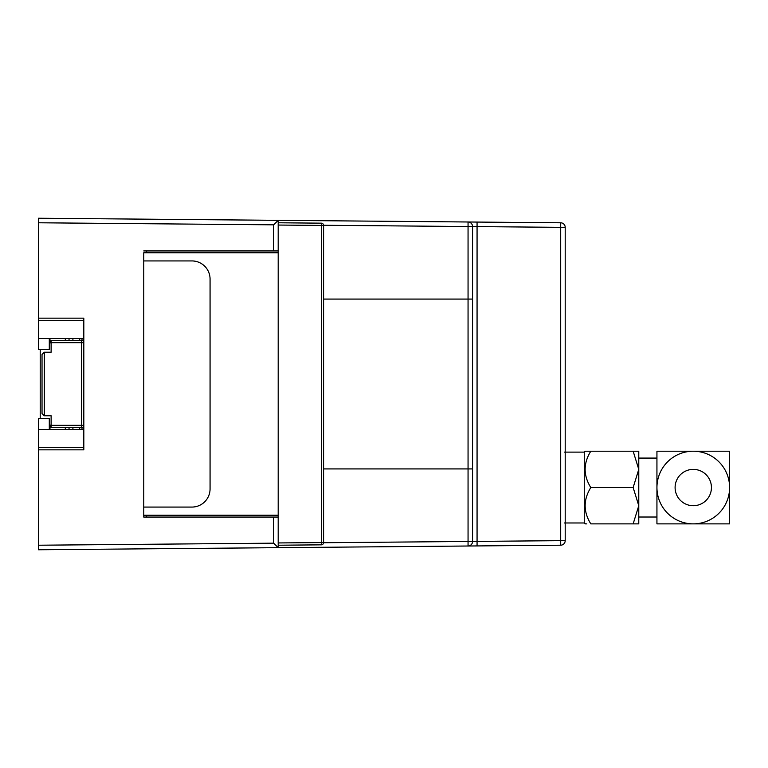 <?xml version="1.0" encoding="UTF-8"?>
<svg xmlns="http://www.w3.org/2000/svg" width="768" height="768" viewBox="0 0 768 768"><rect width="100%" height="100%" fill="white"/><g stroke="black" fill="none" stroke-linecap="round" stroke-linejoin="round"><path stroke-width="1.15" d="M143.76 517.066L143.76 515.251L278.189 515.242L278.189 545.222L321.35 544.838L321.35 542.573L323.597 542.573L323.597 225.427L321.35 225.427L321.35 223.162L278.189 222.778L278.189 252.758L143.76 252.758L143.76 517.066L278.189 517.066M210.067 279.091L210.067 488.909A18.163 18.163 0 0 1 191.894 507.072L143.76 507.072L143.76 260.928L191.894 260.928A18.163 18.163 0 0 1 210.067 279.091A18.163 18.163 0 0 0 191.894 260.928L143.76 260.928M323.597 225.427A2.275 2.275 0 0 0 321.35 223.162A2.275 2.275 0 0 1 323.597 225.427A2.275 2.275 0 0 0 322.541 223.507M321.35 544.838A2.275 2.275 0 0 0 323.597 542.573M81.994 338.582L81.994 340.445M81.994 427.555L81.994 429.418M72.912 429.418L72.912 427.594M72.912 340.406L72.912 338.582M40.214 418.512L40.214 349.488M49.968 424.877L49.296 424.877L49.968 424.877L49.968 429.418M49.296 343.123L49.968 343.123L49.296 343.123M49.296 338.582L49.296 349.488L38.4 349.488L38.4 338.582L83.818 338.582L83.818 447.581L38.4 447.581L38.4 549.763L38.4 545.222L273.648 543.168L278.189 547.67L468.058 546.01L468.058 541.469L472.56 541.469A4.541 4.541 0 0 1 468.058 546.01L560.698 545.203L560.698 540.662L565.2 540.662A4.541 4.541 0 0 1 560.698 545.203A4.541 4.541 0 0 0 565.2 540.662L565.2 227.338A4.541 4.541 0 0 0 560.698 222.797A4.541 4.541 0 0 1 565.2 227.338L564.941 227.338M38.4 338.582L38.4 218.237L468.058 221.99A4.541 4.541 0 0 1 472.56 226.531L472.56 541.469L477.062 541.392L472.56 541.469M38.4 447.581L38.4 418.512L49.296 418.512L49.296 429.418M83.818 429.418L38.4 429.418M38.4 320.419L83.818 320.419L83.818 338.582M471.235 226.531L470.602 226.531M323.597 225.274L468.058 226.531L468.058 221.99L477.062 222.067L560.698 222.797L560.698 227.338L565.2 227.338M323.597 299.078L468.058 299.078L468.058 226.531L560.698 227.338L560.698 540.662L477.062 541.392L477.062 545.933L468.058 546.01A4.541 4.541 0 0 0 470.285 545.405M146.486 250.934L146.486 252.758M146.611 250.934L146.611 252.758M472.56 468.922L468.058 468.922L468.058 299.078L472.56 299.078M38.4 218.237L38.4 222.778L273.648 224.832L278.189 220.33L278.189 225.053L321.35 225.427L321.35 542.573L278.189 542.947L278.189 547.67L38.4 549.763M273.648 224.832L273.648 250.934L278.189 250.934M563.885 227.338L563.251 227.338M273.648 250.934L143.76 250.934M38.4 318.154L83.818 318.154L83.818 320.419M83.818 447.581L83.818 449.846L38.4 449.846M146.611 515.242L146.611 517.066M323.597 542.726L468.058 541.469L468.058 468.922L323.597 468.922M143.76 515.251L146.486 515.251L146.486 517.066M81.542 340.406A2.275 2.275 0 0 1 83.818 342.672L81.542 342.672L81.542 340.406L51.12 340.406L51.12 352.214L44.304 352.214L42.029 354.48L44.304 352.214L44.304 415.786L42.029 413.52L42.029 354.48M83.818 425.328A2.275 2.275 0 0 1 81.542 427.594A2.275 2.275 0 0 0 83.818 425.328L81.542 425.328L81.542 427.594L51.12 427.594L51.12 415.786L44.304 415.786L42.029 413.52M565.2 528.874L565.2 531.139M656.938 487.546A36.326 36.326 0 0 1 693.274 451.21A36.326 36.326 0 0 1 729.6 487.546A36.326 36.326 0 0 1 693.274 523.872A36.326 36.326 0 0 1 656.938 487.546L656.938 451.21L729.6 451.21L729.6 523.872L656.938 523.872L656.938 487.546A36.326 36.326 0 0 1 693.274 451.21A36.326 36.326 0 0 1 729.6 487.546M638.774 458.074L656.938 458.074M633.149 523.872L638.774 505.709L633.149 487.546L590.803 487.546C583.277 499.651 583.277 511.766 590.803 523.872L638.774 523.872L638.774 505.709L638.774 518.208L638.774 517.018L656.938 517.018M638.774 505.709L638.774 456.874M638.774 469.382L638.774 451.21L633.149 451.21L638.774 469.382L633.149 487.546M590.803 487.546C583.248 475.44 583.248 463.325 590.803 451.21L585.187 451.21L584.275 452.122L564.298 452.122M564.298 522.97L584.275 522.97L585.475 523.872M590.803 451.21L633.149 451.21M585.187 451.21L586.81 451.21M584.275 452.122L584.275 522.97M586.81 523.872L585.187 523.872M278.189 515.242L278.189 252.758M79.728 429.418L79.728 427.594M79.728 340.406L79.728 338.582M69.043 429.418L69.043 427.594M69.043 340.406L69.043 338.582M65.309 429.418L65.309 427.594M65.309 340.406L65.309 338.582M49.968 343.123L49.968 338.582M477.062 222.067L477.062 226.608L472.56 226.531M273.648 517.066L273.648 543.168M477.062 226.608L477.062 541.392M51.12 425.328L81.542 425.328L81.542 342.672L51.12 342.672M675.101 487.546A18.163 18.163 0 0 1 693.274 469.382A18.163 18.163 0 0 1 711.437 487.546A18.163 18.163 0 0 1 693.274 505.709A18.163 18.163 0 0 1 675.101 487.546M562.934 544.589A4.541 4.541 0 0 0 565.2 540.662M81.187 427.565L81.754 427.584"/></g></svg>
